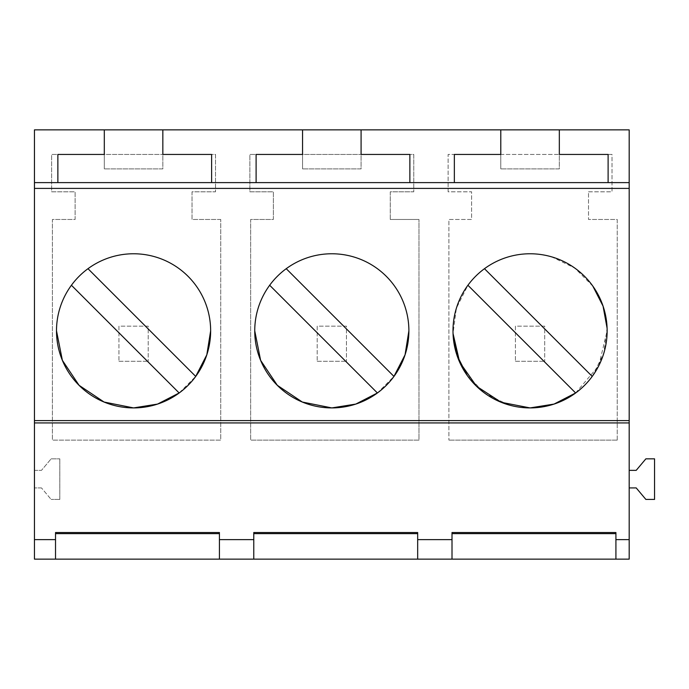 <?xml version="1.0" encoding="UTF-8"?>
<svg xmlns="http://www.w3.org/2000/svg" width="689" height="689" viewBox="0 0 689 689"><rect width="100%" height="100%" fill="white"/><g stroke="black" fill="none" stroke-linecap="round" stroke-linejoin="round"><path stroke-width="0.52" stroke-dasharray="3.44 2.58" d="M629.186 470.354L629.186 129.868L34.45 129.868L34.45 559.132L629.186 559.132L629.186 470.354L636.205 470.354L645.869 458.84L654.55 458.84L654.55 499.43L645.869 499.43L636.205 487.915L629.186 487.915M500.791 129.868L500.791 168.891L500.791 129.868L500.791 154.448L454.352 154.448L454.352 182.611L608.111 182.611L608.111 154.448L559.33 154.448L559.33 129.868L559.33 168.891L500.791 168.891L559.33 168.891L559.33 129.868L500.791 129.868L559.33 129.868M302.549 129.868L302.549 168.891L302.549 129.868L302.549 154.448L256.11 154.448L256.11 182.611L409.869 182.611L409.869 154.448L361.088 154.448L361.088 129.868L361.088 168.891L302.549 168.891L361.088 168.891L361.088 129.868L302.549 129.868L361.088 129.868M104.306 129.868L104.306 168.891L104.306 129.868L104.306 154.448L57.867 154.448L57.867 182.611L211.618 182.611L211.618 154.448L162.837 154.448L162.837 129.868L162.837 168.891L104.306 168.891L162.837 168.891L162.837 129.868L104.306 129.868L162.837 129.868M206.579 306.14A77.073 77.073 0 0 1 210.645 330.841A77.073 77.073 0 0 0 133.571 253.767A77.073 77.073 0 0 0 60.563 355.541M155.275 256.885A77.073 77.073 0 0 0 71.423 285.255L179.157 392.988L195.702 376.418A77.073 77.073 0 0 1 111.876 404.796A77.073 77.073 0 0 0 207.527 352.544A77.073 77.073 0 0 0 155.275 256.885A77.073 77.073 0 0 0 59.616 309.146A77.073 77.073 0 0 0 111.876 404.796M404.822 306.14A77.073 77.073 0 0 1 408.887 330.841A77.073 77.073 0 0 0 331.814 253.767A77.073 77.073 0 0 0 258.806 355.541M310.119 404.796A77.073 77.073 0 0 0 405.769 352.544A77.073 77.073 0 0 0 353.517 256.885A77.073 77.073 0 0 0 257.858 309.146A77.073 77.073 0 0 0 377.408 392.988L393.944 376.418M575.634 392.971L598.801 365.661L607.138 330.841A77.073 77.073 0 0 0 530.065 253.767A77.073 77.073 0 0 0 452.992 330.841L453.035 333.536L456.402 308.129L467.917 285.255L575.651 392.988A77.073 77.073 0 0 0 592.204 376.427L484.47 268.693A77.073 77.073 0 0 0 467.917 285.255M41.478 487.915L34.45 487.915L41.478 487.915L51.132 499.43L41.478 487.915M59.814 499.43L51.132 499.43L59.814 499.43L59.814 458.84L59.814 499.43M51.132 458.84L59.814 458.84L51.132 458.84L41.478 470.354L51.132 458.84M34.45 470.354L41.478 470.354L34.45 470.354M588.518 191.809L612.013 191.809L612.013 154.448L448.108 154.448L448.108 191.809L471.603 191.809L471.603 219.472L448.892 219.472L448.892 440.107L448.892 219.472L471.603 219.472L471.603 191.809L448.108 191.809L448.108 154.448L612.013 154.448L612.013 191.809L588.518 191.809L588.518 219.472L588.518 191.809M617.232 440.107L448.892 440.107L617.232 440.107L617.232 219.472L588.518 219.472L617.232 219.472L617.232 440.107M220.738 219.472L192.024 219.472L192.024 191.809L215.528 191.809L215.528 154.448L51.623 154.448L51.623 191.809L75.118 191.809L75.118 219.472L52.398 219.472L52.398 440.107L52.398 219.472L75.118 219.472L75.118 191.809L51.623 191.809L51.623 154.448L215.528 154.448L215.528 191.809L192.024 191.809L192.024 219.472L220.738 219.472L220.738 440.107L52.398 440.107L220.738 440.107L220.738 219.472M390.275 219.472L390.275 191.809L413.77 191.809L413.77 154.448L249.866 154.448L249.866 191.809L273.361 191.809L273.361 219.472L250.65 219.472L250.65 440.107L250.65 219.472L273.361 219.472L273.361 191.809L249.866 191.809L249.866 154.448L413.77 154.448L413.77 191.809L390.275 191.809L390.275 219.472L418.981 219.472L390.275 219.472M418.981 440.107L250.65 440.107L418.981 440.107L418.981 219.472L418.981 440.107M55.525 559.132L55.525 532.537M219.429 559.132L219.429 532.537M253.767 559.132L253.767 532.537M417.672 559.132L417.672 532.537M452.01 559.132L452.01 532.537M615.914 559.132L615.914 532.537M87.985 268.693L195.719 376.427M377.408 392.988A77.073 77.073 0 0 0 393.962 376.427L286.228 268.693A77.073 77.073 0 0 0 269.675 285.255L377.408 392.988M353.517 256.885A77.073 77.073 0 0 0 286.228 268.693M467.237 375.488L485.323 393.608L508.361 404.796A77.073 77.073 0 0 0 604.02 352.544A77.073 77.073 0 0 0 551.76 256.885A77.073 77.073 0 0 0 456.109 309.146A77.073 77.073 0 0 0 575.651 392.988M592.221 376.418L603.728 353.543L607.087 328.171M592.885 286.193L574.798 268.073L551.76 256.885A77.073 77.073 0 0 0 484.47 268.693M118.939 326.155L118.939 361.277L118.939 326.155L148.204 326.155L148.204 361.277L148.204 326.155L118.939 326.155M118.939 361.277L148.204 361.277L118.939 361.277M317.181 326.155L317.181 361.277L317.181 326.155L346.455 326.155L346.455 361.277L346.455 326.155L317.181 326.155M317.181 361.277L346.455 361.277L317.181 361.277M515.424 326.155L515.424 361.277L515.424 326.155L544.698 326.155L544.698 361.277L544.698 326.155L515.424 326.155M515.424 361.277L544.698 361.277L515.424 361.277"/><path stroke-width="1.03" d="M34.45 182.611L57.867 182.611L57.867 154.448L104.306 154.448L104.306 129.868L34.45 129.868L34.45 188.398L629.186 188.398L629.186 182.611L608.111 182.611L608.111 154.448L559.33 154.448L559.33 129.868L629.186 129.868L629.186 182.611M57.867 182.611L608.111 182.611M34.45 188.398L34.45 420.6L629.186 420.6L629.186 188.398M210.645 330.841A77.073 77.073 0 0 0 133.571 253.767A77.073 77.073 0 0 0 56.498 330.841A77.073 77.073 0 0 0 133.571 407.914A77.073 77.073 0 0 0 210.645 330.841L206.812 354.826L195.702 376.418A77.073 77.073 0 0 0 210.645 330.841M286.228 268.693L393.962 376.427A77.073 77.073 0 0 0 331.814 253.767A77.073 77.073 0 0 0 254.741 330.841A77.073 77.073 0 0 0 331.814 407.914A77.073 77.073 0 0 0 408.887 330.841L405.054 354.826L393.944 376.418M607.138 330.841A77.073 77.073 0 0 0 530.065 253.767A77.073 77.073 0 0 0 452.992 330.841A77.073 77.073 0 0 0 530.065 407.914A77.073 77.073 0 0 0 607.138 330.841M34.45 539.625L55.525 539.625L55.525 532.537L219.429 532.537L219.429 539.625L253.767 539.625L253.767 532.537L417.672 532.537L417.672 539.625L452.01 539.625L452.01 532.537L615.914 532.537L615.914 559.132L34.45 559.132L34.45 422.925L629.186 422.925L629.186 420.6M629.186 422.925L629.186 559.132L615.914 559.132M104.306 129.868L500.791 129.868L500.791 154.448L454.352 154.448L454.352 182.611M361.088 129.868L361.088 154.448L409.869 154.448L409.869 182.611M302.549 129.868L302.549 154.448L256.11 154.448L256.11 182.611M162.837 129.868L162.837 154.448L211.618 154.448L211.618 182.611M34.45 422.925L34.45 420.6M56.498 330.841L62.372 360.33L79.089 385.323L104.082 402.04L133.571 407.914L157.557 404.081L179.149 392.971L71.423 285.255A77.073 77.073 0 0 0 56.498 330.841M254.741 330.841L260.614 360.33L277.331 385.323L302.325 402.04L331.814 407.914L355.8 404.081L377.391 392.971L269.675 285.255A77.073 77.073 0 0 0 254.741 330.841M467.237 375.488L457.057 355.541L453.035 333.51L459.658 362.181L476.538 386.262L501.187 402.29L530.056 407.914L554.042 404.081L575.634 392.971M500.791 129.868L559.33 129.868M615.914 539.625L629.186 539.625M629.186 470.354L636.205 470.354L645.869 458.84L654.55 458.84L654.55 499.43L645.869 499.43L636.205 487.915L629.186 487.915M55.525 559.132L55.525 539.625M219.429 533.63L55.525 533.63M219.429 559.132L219.429 539.625M253.767 559.132L253.767 539.625M417.672 533.63L253.767 533.63M417.672 559.132L417.672 539.625M452.01 559.132L452.01 539.625M615.914 533.63L452.01 533.63M206.579 306.14A77.073 77.073 0 0 0 155.275 256.885M60.563 355.541A77.073 77.073 0 0 0 111.876 404.796M87.985 268.693L195.719 376.427M404.822 306.14A77.073 77.073 0 0 0 353.517 256.885M258.806 355.541A77.073 77.073 0 0 0 310.119 404.796M484.47 268.693L592.221 376.418M607.087 328.171L603.064 306.14L592.885 286.193M467.917 285.255L575.651 392.988"/></g></svg>
